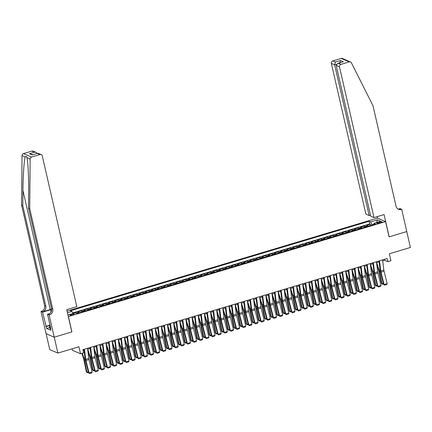 <?xml version="1.0" encoding="UTF-8"?>
<svg xmlns="http://www.w3.org/2000/svg" width="432" height="432" viewBox="0 0 432 432"><rect width="100%" height="100%" fill="white"/><g stroke="black" fill="none" stroke-linecap="round" stroke-linejoin="round"><path stroke-width="0.65" d="M72.787 314.912A2.138 0.47 -12.9 0 0 74.169 314.134A2.138 0.47 -12.9 0 0 71.383 314.312A2.138 0.47 -12.9 0 0 69.995 315.09A2.138 0.47 -12.9 0 0 72.787 314.912M72.079 348.824L72.419 350.303L80.536 353.77L83.608 352.847L82.879 349.666L387.148 258.509L387.877 261.689L390.949 260.771L389.345 253.773L410.4 247.466L406.76 231.568L389.086 236.86L385.592 221.6L68.305 316.575M46.127 333.736L49.766 349.612L57.883 353.079L54.238 337.181L71.912 331.884L68.418 316.624M385.592 221.6L377.471 218.133L67.057 311.126M368.086 226.222A2.673 0.751 -106.7 0 0 367.567 225.693L366.768 225.347L370.456 224.246L370.726 225.428M365.629 226.957A2.673 0.751 -106.7 0 0 365.11 226.427L364.311 226.087L364.581 227.27M364.311 226.087L360.623 227.189L361.422 227.534A2.673 0.751 -106.7 0 1 361.94 228.064M355.79 229.905A2.673 0.751 -106.7 0 0 355.277 229.376L354.472 229.03L358.16 227.929L358.436 229.111M349.645 231.746A2.673 0.751 -106.7 0 0 349.126 231.217L348.327 230.872L352.015 229.77L352.285 230.953M343.499 233.588A2.673 0.751 -106.7 0 0 342.981 233.059L342.182 232.713L345.87 231.611L346.14 232.794M337.354 235.429A2.673 0.751 -106.7 0 0 336.836 234.9L336.031 234.554L339.719 233.453L339.995 234.635M331.204 237.271A2.673 0.751 -106.7 0 0 330.685 236.741L329.886 236.396L333.574 235.294L333.844 236.477M325.058 239.112A2.673 0.751 -106.7 0 0 324.54 238.583L323.741 238.237L327.429 237.136L327.699 238.318M318.913 240.953A2.673 0.751 -106.7 0 0 318.395 240.424L317.596 240.079L321.278 238.977L321.554 240.16M312.763 242.795A2.673 0.751 -106.7 0 0 312.244 242.266L311.445 241.925L315.133 240.818L315.403 242.001M306.617 244.636A2.673 0.751 -106.7 0 0 306.099 244.107L305.3 243.767L308.988 242.66L309.258 243.842M300.472 246.478A2.673 0.751 -106.7 0 0 299.954 245.948L299.155 245.608L302.843 244.501L303.113 245.684M294.322 248.319A2.673 0.751 -106.7 0 0 293.809 247.79L293.004 247.45L296.692 246.343L296.968 247.525M288.176 250.16A2.673 0.751 -106.7 0 0 287.658 249.631L286.859 249.291L290.547 248.184L290.817 249.367M282.031 252.002A2.673 0.751 -106.7 0 0 281.513 251.473L280.714 251.132L284.402 250.025L284.672 251.213M275.886 253.843A2.673 0.751 -106.7 0 0 275.368 253.314L274.563 252.974L278.251 251.867L278.527 253.055M269.735 255.685A2.673 0.751 -106.7 0 0 269.217 255.155L268.418 254.815L272.106 253.708L272.376 254.896M263.59 257.526A2.673 0.751 -106.7 0 0 263.072 256.997L262.273 256.657L265.961 255.55L266.231 256.738M257.445 259.367A2.673 0.751 -106.7 0 0 256.927 258.838L256.127 258.498L259.816 257.391L260.086 258.579M251.294 261.209A2.673 0.751 -106.7 0 0 250.781 260.68L249.977 260.339L253.665 259.232L253.935 260.42M245.149 263.05A2.673 0.751 -106.7 0 0 244.631 262.521L243.832 262.181L247.52 261.074L247.79 262.262M239.004 264.892A2.673 0.751 -106.7 0 0 238.486 264.362L237.686 264.022L241.375 262.915L241.645 264.103M232.859 266.733A2.673 0.751 -106.7 0 0 232.34 266.204L231.536 265.864L235.224 264.757L235.499 265.945M226.708 268.574A2.673 0.751 -106.7 0 0 226.19 268.045L225.391 267.705L229.079 266.598L229.349 267.786M220.563 270.416A2.673 0.751 -106.7 0 0 220.045 269.887L219.245 269.546L222.934 268.439L223.204 269.627M214.418 272.257A2.673 0.751 -106.7 0 0 213.899 271.728L213.095 271.388L216.783 270.281L217.058 271.469M208.267 274.099A2.673 0.751 -106.7 0 0 207.749 273.569L206.95 273.229L210.638 272.122L210.908 273.31M202.122 275.94A2.673 0.751 -106.7 0 0 201.604 275.411L200.804 275.071L204.493 273.964L204.763 275.152M195.977 277.781A2.673 0.751 -106.7 0 0 195.458 277.252L194.659 276.912L198.347 275.805L198.617 276.993M189.826 279.623A2.673 0.751 -106.7 0 0 189.313 279.094L188.509 278.753L192.197 277.646L192.472 278.834M183.681 281.464A2.673 0.751 -106.7 0 0 183.163 280.935L182.363 280.595L186.052 279.488L186.322 280.676M177.536 283.306A2.673 0.751 -106.7 0 0 177.017 282.776L176.218 282.436L179.906 281.329L180.176 282.517M171.391 285.147A2.673 0.751 -106.7 0 0 170.872 284.618L170.068 284.278L173.756 283.171L174.031 284.359M165.24 286.994A2.673 0.751 -106.7 0 0 164.722 286.459L163.922 286.119L167.611 285.012L167.881 286.2M159.095 288.835A2.673 0.751 -106.7 0 0 158.576 288.301L157.777 287.96L161.465 286.859L161.735 288.041M152.95 290.677A2.673 0.751 -106.7 0 0 152.431 290.142L151.632 289.802L155.315 288.7L155.59 289.883M146.799 292.518A2.673 0.751 -106.7 0 0 146.281 291.989L145.481 291.643L149.17 290.542L149.44 291.724M140.654 294.359A2.673 0.751 -106.7 0 0 140.135 293.83L139.336 293.485L143.024 292.383L143.294 293.566M134.509 296.201A2.673 0.751 -106.7 0 0 133.99 295.672L133.191 295.326L136.879 294.224L137.149 295.407M128.358 298.042A2.673 0.751 -106.7 0 0 127.845 297.513L127.04 297.167L130.729 296.066L131.004 297.248M122.213 299.884A2.673 0.751 -106.7 0 0 121.694 299.354L120.895 299.009L124.583 297.907L124.853 299.09M116.068 301.725A2.673 0.751 -106.7 0 0 115.549 301.196L114.75 300.85L118.438 299.749L118.708 300.931M109.922 303.566A2.673 0.751 -106.7 0 0 109.404 303.037L108.599 302.692L112.288 301.59L112.563 302.773M103.772 305.408A2.673 0.751 -106.7 0 0 103.253 304.879L102.454 304.533L106.142 303.431L106.412 304.614M97.627 307.249A2.673 0.751 -106.7 0 0 97.108 306.72L96.309 306.374L99.997 305.273L100.267 306.455M91.481 309.091A2.673 0.751 -106.7 0 0 90.963 308.561L90.164 308.216L93.852 307.114L94.122 308.297M85.331 310.932A2.673 0.751 -106.7 0 0 84.818 310.403L84.013 310.057L87.701 308.956L87.971 310.138M79.186 312.773A2.673 0.751 -106.7 0 0 78.667 312.244L77.868 311.899L81.556 310.797L81.826 311.98M379.42 222.043L378.065 222.448A2.074 0.454 -12.9 0 0 376.726 223.204A2.074 0.454 -12.9 0 0 379.426 223.031L380.781 222.626A2.074 0.454 -12.9 0 0 382.12 221.87A2.074 0.454 -12.9 0 0 379.42 222.043L379.631 222.971M67.851 314.593L68.483 314.863L75.244 312.838L76.783 313.492L375.516 223.997L373.977 223.339L373.82 224.505M67.43 312.757L71.912 311.413L70.373 310.759L369.106 221.26L370.645 221.913L377.406 219.888L380.743 221.314L373.977 223.339M370.456 224.246L369.722 223.933L72.668 312.925M76.691 313.454A2.673 0.751 73.3 0 0 76.21 312.979L75.411 312.638L72.9 313.389M81.556 310.797L82.355 311.137A2.673 0.751 73.3 0 1 82.874 311.666M87.701 308.956L88.506 309.296A2.673 0.751 73.3 0 1 89.019 309.825M93.852 307.114L94.651 307.454A2.673 0.751 73.3 0 1 95.17 307.984M99.997 305.273L100.796 305.613A2.673 0.751 73.3 0 1 101.315 306.142M106.142 303.431L106.942 303.772A2.673 0.751 73.3 0 1 107.46 304.301M112.288 301.59L113.092 301.93A2.673 0.751 73.3 0 1 113.611 302.459M118.438 299.749L119.237 300.089A2.673 0.751 73.3 0 1 119.756 300.618M124.583 297.907L125.383 298.247A2.673 0.751 73.3 0 1 125.901 298.777M130.729 296.066L131.533 296.406A2.673 0.751 73.3 0 1 132.046 296.935M136.879 294.224L137.678 294.565A2.673 0.751 73.3 0 1 138.197 295.094M143.024 292.383L143.824 292.723A2.673 0.751 73.3 0 1 144.342 293.252M149.17 290.542L149.969 290.882A2.673 0.751 73.3 0 1 150.487 291.411M155.315 288.7L156.119 289.04A2.673 0.751 73.3 0 1 156.638 289.57M161.465 286.859L162.265 287.199A2.673 0.751 73.3 0 1 162.783 287.728M167.611 285.012L168.41 285.358A2.673 0.751 73.3 0 1 168.928 285.887M173.756 283.171L174.56 283.516A2.673 0.751 73.3 0 1 175.079 284.045M179.906 281.329L180.706 281.675A2.673 0.751 73.3 0 1 181.224 282.204M186.052 279.488L186.851 279.833A2.673 0.751 73.3 0 1 187.369 280.363M192.197 277.646L193.001 277.992A2.673 0.751 73.3 0 1 193.514 278.521M198.347 275.805L199.147 276.151A2.673 0.751 73.3 0 1 199.665 276.68M204.493 273.964L205.292 274.309A2.673 0.751 73.3 0 1 205.81 274.838M210.638 272.122L211.437 272.468A2.673 0.751 73.3 0 1 211.955 272.997M216.783 270.281L217.588 270.626A2.673 0.751 73.3 0 1 218.106 271.156M222.934 268.439L223.733 268.785A2.673 0.751 73.3 0 1 224.251 269.314M229.079 266.598L229.878 266.944A2.673 0.751 73.3 0 1 230.396 267.473M235.224 264.757L236.029 265.102A2.673 0.751 73.3 0 1 236.547 265.631M241.375 262.915L242.174 263.261A2.673 0.751 73.3 0 1 242.692 263.79M247.52 261.074L248.319 261.414A2.673 0.751 73.3 0 1 248.837 261.949M253.665 259.232L254.47 259.573A2.673 0.751 73.3 0 1 254.983 260.107M259.816 257.391L260.615 257.731A2.673 0.751 73.3 0 1 261.133 258.266M265.961 255.55L266.76 255.89A2.673 0.751 73.3 0 1 267.278 256.419M272.106 253.708L272.905 254.048A2.673 0.751 73.3 0 1 273.424 254.578M278.251 251.867L279.056 252.207A2.673 0.751 73.3 0 1 279.574 252.736M284.402 250.025L285.201 250.366A2.673 0.751 73.3 0 1 285.719 250.895M290.547 248.184L291.346 248.524A2.673 0.751 73.3 0 1 291.865 249.053M296.692 246.343L297.497 246.683A2.673 0.751 73.3 0 1 298.01 247.212M302.843 244.501L303.642 244.841A2.673 0.751 73.3 0 1 304.16 245.371M308.988 242.66L309.787 243A2.673 0.751 73.3 0 1 310.306 243.529M315.133 240.818L315.932 241.159A2.673 0.751 73.3 0 1 316.451 241.688M321.278 238.977L322.083 239.317A2.673 0.751 73.3 0 1 322.601 239.846M327.429 237.136L328.228 237.476A2.673 0.751 73.3 0 1 328.747 238.005M333.574 235.294L334.373 235.634A2.673 0.751 73.3 0 1 334.892 236.164M339.719 233.453L340.524 233.793A2.673 0.751 73.3 0 1 341.042 234.322M345.87 231.611L346.669 231.952A2.673 0.751 73.3 0 1 347.188 232.481M352.015 229.77L352.814 230.11A2.673 0.751 73.3 0 1 353.333 230.639M358.16 227.929L358.965 228.269A2.673 0.751 73.3 0 1 359.478 228.798M373.847 224.311L372.103 224.834L370.645 221.913M80.536 353.77L78.932 346.772L57.883 353.079M382.693 260.852L384.588 260.285L387.877 261.689M83.095 350.611L84.046 350.325M87.647 349.245L90.196 348.484M93.793 347.404L96.341 346.642M99.943 345.562L102.487 344.801M106.088 343.721L108.637 342.959M112.234 341.879L114.782 341.118M118.379 340.038L120.928 339.277M124.529 338.197L127.073 337.435M130.675 336.355L133.223 335.594M136.82 334.514L139.369 333.752M142.97 332.672L145.514 331.911M149.116 330.831L151.664 330.07M155.261 328.99L157.81 328.228M161.406 327.148L163.955 326.387M167.557 325.307L170.1 324.545M173.702 323.465L176.251 322.704M179.847 321.624L182.396 320.863M185.998 319.783L188.541 319.021M192.143 317.941L194.692 317.174M198.288 316.1L200.837 315.333M204.439 314.258L206.982 313.492M210.584 312.417L213.133 311.65M216.729 310.576L219.278 309.809M222.874 308.734L225.423 307.967M229.025 306.893L231.568 306.126M235.17 305.051L237.719 304.285M241.315 303.21L243.864 302.443M247.466 301.369L250.009 300.602M253.611 299.527L256.16 298.76M259.756 297.686L262.305 296.919M265.907 295.839L268.45 295.078M272.052 293.998L274.595 293.236M278.197 292.156L280.746 291.395M284.342 290.315L286.891 289.553M290.493 288.473L293.036 287.712M296.638 286.632L299.187 285.871M302.783 284.791L305.332 284.029M308.934 282.949L311.477 282.188M315.079 281.108L317.628 280.346M321.224 279.266L323.773 278.505M327.37 277.425L329.918 276.664M333.52 275.584L336.064 274.822M339.665 273.742L342.214 272.981M345.811 271.901L348.359 271.139M351.961 270.059L354.505 269.298M358.106 268.218L360.655 267.457M364.252 266.377L366.8 265.615M370.402 264.535L372.946 263.774M376.547 262.694L379.096 261.932M384.372 259.346L384.588 260.285M369.722 223.933L369.106 221.26M75.411 312.638L75.476 312.935M71.912 311.413L72.965 313.519M376.682 222.529L377.406 219.888M382.574 259.88L383.832 270.038A3.343 0.94 -106.7 0 0 384.053 271.22L387.169 283.603L384.091 284.526L384.61 285.185L383.573 284.402L380.462 272.025A5.017 1.409 73.3 0 1 380.122 270.248L378.972 260.96M383.573 284.402L384.091 284.526L380.981 272.144A3.343 0.94 -106.7 0 1 380.754 270.956L379.501 260.804M387.169 283.603L386.759 284.537L384.61 285.185M376.769 264.487L378.567 270.022A3.343 0.94 73.3 0 1 378.891 271.247L381.391 283.37L381.964 283.716L379.463 271.598A5.017 1.409 -106.7 0 0 378.977 269.757L376.672 262.656M383.465 283.981L382.423 284.294L381.391 283.37M382.423 284.294L381.964 283.716L383.297 283.316M50.566 328.925L50.139 328.936L49.556 326.392L50.112 325.566M50.296 326.376L49.556 326.392M373.999 217.593L339.476 66.863L336.199 65.464L370.721 216.194L373.999 217.593L384.08 214.574L389.178 236.833L406.787 231.557L401.69 209.299L400.102 208.618L398.628 209.061M370.478 215.136L369.16 215.53L365.882 214.126L331.36 63.396A2.009 1.874 -66.9 0 1 332.77 60.939L341.156 58.423A2.009 1.874 -66.9 0 1 342.382 58.487L350.498 61.954A2.009 1.874 113.1 0 1 351.4 62.807L373.016 105.748L396.031 206.237A4.682 4.374 113.1 0 0 398.493 209.25A4.682 4.374 113.1 0 0 401.355 209.401L401.69 209.299M332.77 60.939L335.389 62.057L340.492 60.529L343.364 61.754L338.261 63.283L340.886 64.406L349.277 61.889L341.156 58.423M377.584 218.176L377.228 216.626M369.16 215.53L334.638 64.8L331.36 63.396M350.498 61.954A2.009 1.874 113.1 0 0 349.277 61.889M340.886 64.406A2.009 1.874 113.1 0 0 339.476 66.863M397.915 208.948A4.682 4.374 113.1 0 0 400.151 208.888L401.355 209.401M335.389 62.057L334.638 64.8L336.442 64.26M340.492 60.529L339.741 63.272M343.364 61.754L337.705 63.396L336.199 65.464M338.261 63.283L337.705 63.396M51.629 309.177A8.71 1.906 -12.9 0 0 50.215 309.571L42.53 311.872L40.991 311.461L46.089 333.72L54.211 337.187L71.82 331.911L66.722 309.652L76.804 306.634L42.282 155.903A2.009 1.874 113.1 0 0 39.998 154.548L31.606 157.059A2.009 1.874 113.1 0 0 30.148 159.046L29.716 208.602L52.731 309.085A4.682 4.374 -66.9 0 1 49.448 314.825L49.113 314.928L54.211 337.187M29.716 208.602L28.517 208.089L28.647 192.893C28.836 178.394 28.026 161.768 26.941 157.675C26.606 156.249 26.039 156.006 25.245 156.951C24.095 160.088 23.004 175.905 22.934 190.453L22.799 205.648L45.814 306.131A4.682 4.374 -66.9 0 1 42.53 311.872M30.148 159.046L26.919 157.583M22.799 205.648L21.6 205.135L44.615 305.618A4.682 4.374 -66.9 0 1 41.332 311.359M49.448 314.825L48.249 314.312A4.682 4.374 -66.9 0 0 51.532 308.572L28.517 208.089M39.998 154.548L37.379 153.425L32.276 154.958L29.403 153.727L34.506 152.199L31.882 151.081L23.49 153.592L31.606 157.059M25.245 156.951L22.032 155.579L21.6 205.135M49.113 314.928L47.52 314.248L50.782 328.498L50.431 328.347L50.728 328.255M49.81 327.494L46.634 328.444L50.868 330.253L50.431 328.347M46.634 328.444L42.584 312.142L40.991 311.461M51.646 309.447A7.522 1.647 -12.9 0 0 50.603 309.739L42.584 312.142M47.52 314.248L49.648 313.61M22.032 155.579A2.009 1.874 -66.9 0 1 23.49 153.592M31.882 151.081A2.009 1.874 -66.9 0 1 33.107 151.141L36.131 152.437L37.276 153.403M45.846 326.387L50.015 325.139M50.069 325.377L46.197 326.538M37.379 153.425L38.2 153.317L41.224 154.607M32.276 154.958L37.66 153.29M29.403 153.727L32.832 154.732M34.506 152.199L36.131 152.437M376.429 261.722L377.681 271.879A3.343 0.94 -106.7 0 0 377.908 273.062L381.019 285.444L377.946 286.367L378.459 287.026L377.428 286.249L374.317 273.866A5.017 1.409 73.3 0 1 373.977 272.09L372.827 262.802M377.428 286.249L377.946 286.367L374.836 273.985A3.343 0.94 -106.7 0 1 374.609 272.803L373.351 262.645M381.019 285.444L380.614 286.378L378.459 287.026M370.278 263.563L371.536 273.721A3.343 0.94 -106.7 0 0 371.763 274.903L374.873 287.285L371.801 288.209L372.314 288.868L371.277 288.09L368.167 275.708A5.017 1.409 73.3 0 1 367.826 273.931L366.682 264.643M371.277 288.09L371.801 288.209L368.69 275.827A3.343 0.94 -106.7 0 1 368.464 274.644L367.205 264.487M374.873 287.285L374.463 288.22L372.314 288.868M364.133 265.405L365.391 275.562A3.343 0.94 -106.7 0 0 365.618 276.745L368.728 289.127L365.656 290.05L366.169 290.709L365.132 289.931L362.021 277.549A5.017 1.409 73.3 0 1 361.681 275.773L360.531 266.485M365.132 289.931L365.656 290.05L362.54 277.668A3.343 0.94 -106.7 0 1 362.318 276.485L361.06 266.328M368.728 289.127L368.318 290.061L366.169 290.709M357.988 267.246L359.24 277.403A3.343 0.94 -106.7 0 0 359.467 278.586L362.578 290.968L359.505 291.892L360.018 292.55L358.987 291.773L355.876 279.391A5.017 1.409 73.3 0 1 355.536 277.614L354.386 268.326M358.987 291.773L359.505 291.892L356.395 279.509A3.343 0.94 -106.7 0 1 356.168 278.327L354.915 268.169M362.578 290.968L362.173 291.902L360.018 292.55M370.624 266.328L372.422 271.863A3.343 0.94 73.3 0 1 372.746 273.089L375.246 285.212L375.818 285.557L373.318 273.44A5.017 1.409 -106.7 0 0 372.832 271.598L370.521 264.497M377.32 285.822L376.277 286.135L375.246 285.212M376.277 286.135L375.818 285.557L377.152 285.158M364.473 268.169L366.271 273.704A3.343 0.94 73.3 0 1 366.601 274.93L369.101 287.053L369.673 287.399L367.173 275.281A5.017 1.409 -106.7 0 0 366.682 273.44L364.376 266.339M371.174 287.663L370.127 287.977L369.101 287.053M370.127 287.977L369.673 287.399L371.007 286.999M358.328 270.011L360.126 275.546A3.343 0.94 73.3 0 1 360.45 276.772L362.95 288.895L363.528 289.24L361.028 277.123A5.017 1.409 -106.7 0 0 360.536 275.281L358.231 268.18M365.024 289.505L363.982 289.818L362.95 288.895M363.982 289.818L363.528 289.24L364.862 288.841M352.183 271.852L353.981 277.387A3.343 0.94 73.3 0 1 354.305 278.613L356.805 290.736L357.377 291.082L354.877 278.964A5.017 1.409 -106.7 0 0 354.391 277.123L352.085 270.022M358.879 291.346L357.836 291.659L356.805 290.736M357.836 291.659L357.377 291.082L358.711 290.682M351.837 269.087L353.095 279.245A3.343 0.94 -106.7 0 0 353.322 280.427L356.432 292.81L353.36 293.733L353.873 294.392L352.841 293.614L349.726 281.232A5.017 1.409 73.3 0 1 349.391 279.455L348.241 270.167M352.841 293.614L353.36 293.733L350.249 281.351A3.343 0.94 -106.7 0 1 350.023 280.168L348.764 270.011M356.432 292.81L356.027 293.744L353.873 294.392M346.032 273.694L347.83 279.229A3.343 0.94 73.3 0 1 348.16 280.46L350.66 292.577L351.232 292.923L348.732 280.805A5.017 1.409 -106.7 0 0 348.241 278.964L345.935 271.863M352.733 293.188L351.691 293.501L350.66 292.577M351.691 293.501L351.232 292.923L352.566 292.523M345.692 270.929L346.95 281.086A3.343 0.94 -106.7 0 0 347.177 282.269L350.287 294.651L347.215 295.574L347.728 296.233L346.691 295.456L343.58 283.073A5.017 1.409 73.3 0 1 343.24 281.297L342.095 272.009M346.691 295.456L347.215 295.574L344.099 283.192A3.343 0.94 -106.7 0 1 343.877 282.01L342.619 271.852M350.287 294.651L349.877 295.585L347.728 296.233M339.887 275.535L341.685 281.07A3.343 0.94 73.3 0 1 342.009 282.301L344.509 294.419L345.087 294.77L342.587 282.647A5.017 1.409 -106.7 0 0 342.095 280.805L339.79 273.704M346.583 295.029L345.541 295.342L344.509 294.419M345.541 295.342L345.087 294.77L346.421 294.37M339.547 272.77L340.799 282.928A3.343 0.94 -106.7 0 0 341.026 284.11L344.142 296.492L341.064 297.416L341.582 298.075L340.546 297.297L337.435 284.915A5.017 1.409 73.3 0 1 337.095 283.138L335.945 273.85M340.546 297.297L341.064 297.416L337.954 285.034A3.343 0.94 -106.7 0 1 337.727 283.851L336.474 273.694M344.142 296.492L343.732 297.427L341.582 298.075M333.742 277.376L335.54 282.911A3.343 0.94 73.3 0 1 335.864 284.143L338.364 296.26L338.936 296.611L336.436 284.488A5.017 1.409 -106.7 0 0 335.95 282.647L333.644 275.546M340.438 296.87L339.395 297.184L338.364 296.26M339.395 297.184L338.936 296.611L340.27 296.212M333.401 274.612L334.654 284.769A3.343 0.94 -106.7 0 0 334.881 285.952L337.991 298.334L334.919 299.257L335.432 299.916L334.4 299.138L331.285 286.756A5.017 1.409 73.3 0 1 330.95 284.98L329.8 275.692M334.4 299.138L334.919 299.257L331.808 286.875A3.343 0.94 -106.7 0 1 331.582 285.692L330.323 275.535M337.991 298.334L337.586 299.268L335.432 299.916M327.596 279.218L329.389 284.753A3.343 0.94 73.3 0 1 329.719 285.984L332.219 298.102L332.791 298.453L330.291 286.33A5.017 1.409 -106.7 0 0 329.8 284.488L327.494 277.387M334.292 298.712L333.25 299.025L332.219 298.102M333.25 299.025L332.791 298.453L334.125 298.053M327.251 276.453L328.509 286.61A3.343 0.94 -106.7 0 0 328.736 287.793L331.846 300.175L328.774 301.099L329.287 301.757L328.25 300.98L325.139 288.598A5.017 1.409 73.3 0 1 324.799 286.821L323.654 277.533M328.25 300.98L328.774 301.099L325.663 288.716A3.343 0.94 -106.7 0 1 325.436 287.534L324.178 277.376M331.846 300.175L331.436 301.115L329.287 301.757M321.446 281.065L323.244 286.6A3.343 0.94 73.3 0 1 323.573 287.825L326.074 299.943L326.646 300.294L324.146 288.171A5.017 1.409 -106.7 0 0 323.654 286.33L321.349 279.229M328.147 300.553L327.1 300.866L326.074 299.943M327.1 300.866L326.646 300.294L327.98 299.894M321.106 278.294L322.364 288.452A3.343 0.94 -106.7 0 0 322.585 289.634L325.701 302.017L322.623 302.94L323.141 303.599L322.105 302.821L318.994 290.439A5.017 1.409 73.3 0 1 318.654 288.662L317.504 279.374M322.105 302.821L322.623 302.94L319.513 290.558A3.343 0.94 -106.7 0 1 319.286 289.375L318.033 279.218M325.701 302.017L325.291 302.956L323.141 303.599M315.301 282.906L317.099 288.441A3.343 0.94 73.3 0 1 317.423 289.667L319.923 301.784L320.495 302.135L317.995 290.012A5.017 1.409 -106.7 0 0 317.509 288.171L315.203 281.07M321.997 302.395L320.954 302.708L319.923 301.784M320.954 302.708L320.495 302.135L321.835 301.736M314.96 280.141L316.213 290.293A3.343 0.94 -106.7 0 0 316.44 291.476L319.55 303.858L316.478 304.781L316.991 305.44L315.959 304.663L312.849 292.28A5.017 1.409 73.3 0 1 312.509 290.504L311.359 281.216M315.959 304.663L316.478 304.781L313.367 292.399A3.343 0.94 -106.7 0 1 313.141 291.217L311.882 281.059M319.55 303.858L319.145 304.798L316.991 305.44M309.155 284.747L310.954 290.282A3.343 0.94 73.3 0 1 311.278 291.508L313.778 303.626L314.35 303.977L311.85 291.854A5.017 1.409 -106.7 0 0 311.364 290.012L309.053 282.911M315.851 304.236L314.809 304.549L313.778 303.626M314.809 304.549L314.35 303.977L315.684 303.577M308.81 281.983L310.068 292.135A3.343 0.94 -106.7 0 0 310.295 293.317L313.405 305.699L310.333 306.623L310.846 307.282L309.809 306.504L306.698 294.122A5.017 1.409 73.3 0 1 306.364 292.345L305.213 283.057M309.809 306.504L310.333 306.623L307.222 294.241A3.343 0.94 -106.7 0 1 306.995 293.058L305.737 282.901M313.405 305.699L313 306.639L310.846 307.282M303.005 286.589L304.803 292.124A3.343 0.94 73.3 0 1 305.132 293.35L307.633 305.467L308.205 305.818L305.705 293.695A5.017 1.409 -106.7 0 0 305.213 291.859L302.908 284.753M309.706 306.077L308.664 306.391L307.633 305.467M308.664 306.391L308.205 305.818L309.539 305.419M302.665 283.824L303.923 293.976A3.343 0.94 -106.7 0 0 304.15 295.159L307.26 307.541L304.187 308.464L304.7 309.123L303.664 308.345L300.553 295.963A5.017 1.409 73.3 0 1 300.213 294.187L299.063 284.899M303.664 308.345L304.187 308.464L301.072 296.082A3.343 0.94 -106.7 0 1 300.85 294.899L299.592 284.742M307.26 307.541L306.85 308.48L304.7 309.123M296.86 288.43L298.658 293.965A3.343 0.94 73.3 0 1 298.982 295.191L301.482 307.309L302.06 307.66L299.56 295.537A5.017 1.409 -106.7 0 0 299.068 293.701L296.762 286.6M303.556 307.919L302.513 308.232L301.482 307.309M302.513 308.232L302.06 307.66L303.394 307.26M296.519 285.665L297.772 295.817A3.343 0.94 -106.7 0 0 297.999 297.005L301.109 309.382L298.037 310.306L298.555 310.964L297.518 310.187L294.408 297.805A5.017 1.409 73.3 0 1 294.068 296.028L292.918 286.74M297.518 310.187L298.037 310.306L294.926 297.923A3.343 0.94 -106.7 0 1 294.7 296.741L293.447 286.583M301.109 309.382L300.704 310.322L298.555 310.964M290.714 290.272L292.513 295.807A3.343 0.94 73.3 0 1 292.837 297.032L295.337 309.15L295.909 309.501L293.409 297.378A5.017 1.409 -106.7 0 0 292.923 295.542L290.617 288.441M297.41 309.76L296.368 310.073L295.337 309.15M296.368 310.073L295.909 309.501L297.243 309.101M290.369 287.507L291.627 297.659A3.343 0.94 -106.7 0 0 291.854 298.847L294.964 311.224L291.892 312.147L292.405 312.806L291.373 312.028L288.257 299.646A5.017 1.409 73.3 0 1 287.923 297.869L286.772 288.581M291.373 312.028L291.892 312.147L288.781 299.765A3.343 0.94 -106.7 0 1 288.554 298.582L287.296 288.425M294.964 311.224L294.559 312.163L292.405 312.806M284.569 292.113L286.362 297.648A3.343 0.94 73.3 0 1 286.691 298.874L289.192 310.991L289.764 311.342L287.264 299.219A5.017 1.409 -106.7 0 0 286.772 297.383L284.467 290.282M291.265 311.602L290.223 311.915L289.192 310.991M290.223 311.915L289.764 311.342L291.098 310.943M284.224 289.348L285.482 299.5A3.343 0.94 -106.7 0 0 285.709 300.688L288.819 313.065L285.746 313.988L286.259 314.647L285.223 313.87L282.112 301.487A5.017 1.409 73.3 0 1 281.772 299.711L280.627 290.423M285.223 313.87L285.746 313.988L282.636 301.606A3.343 0.94 -106.7 0 1 282.409 300.424L281.151 290.266M288.819 313.065L288.409 314.005L286.259 314.647M278.419 293.954L280.217 299.489A3.343 0.94 73.3 0 1 280.546 300.715L283.041 312.833L283.619 313.184L281.119 301.061A5.017 1.409 -106.7 0 0 280.627 299.225L278.321 292.124M285.115 313.443L284.072 313.756L283.041 312.833M284.072 313.756L283.619 313.184L284.953 312.784M278.078 291.19L279.337 301.342A3.343 0.94 -106.7 0 0 279.558 302.53L282.674 314.906L279.596 315.83L280.114 316.489L279.077 315.711L275.967 303.329A5.017 1.409 73.3 0 1 275.627 301.552L274.477 292.264M279.077 315.711L279.596 315.83L276.485 303.448A3.343 0.94 -106.7 0 1 276.259 302.265L275.006 292.108M282.674 314.906L282.263 315.846L280.114 316.489M272.273 295.796L274.072 301.331A3.343 0.94 73.3 0 1 274.396 302.557L276.896 314.674L277.468 315.025L274.968 302.902A5.017 1.409 -106.7 0 0 274.482 301.066L272.176 293.965M278.969 315.284L277.927 315.598L276.896 314.674M277.927 315.598L277.468 315.025L278.802 314.626M271.933 293.031L273.186 303.183A3.343 0.94 -106.7 0 0 273.413 304.371L276.523 316.748L273.451 317.671L273.964 318.33L272.932 317.552L269.816 305.17A5.017 1.409 73.3 0 1 269.482 303.394L268.331 294.106M272.932 317.552L273.451 317.671L270.34 305.289A3.343 0.94 -106.7 0 1 270.113 304.106L268.855 293.949M276.523 316.748L276.118 317.687L273.964 318.33M266.128 297.637L267.926 303.172A3.343 0.94 73.3 0 1 268.25 304.398L270.751 316.516L271.323 316.867L268.823 304.744A5.017 1.409 -106.7 0 0 268.337 302.908L266.026 295.807M272.824 317.126L271.782 317.439L270.751 316.516M271.782 317.439L271.323 316.867L272.657 316.467M265.783 294.872L267.041 305.024A3.343 0.94 -106.7 0 0 267.268 306.212L270.378 318.589L267.305 319.513L267.818 320.171L266.782 319.394L263.671 307.012A5.017 1.409 73.3 0 1 263.331 305.235L262.186 295.947M266.782 319.394L267.305 319.513L264.195 307.13A3.343 0.94 -106.7 0 1 263.968 305.948L262.71 295.79M270.378 318.589L269.968 319.529L267.818 320.171M259.978 299.479L261.776 305.014A3.343 0.94 73.3 0 1 262.105 306.239L264.605 318.357L265.178 318.708L262.678 306.585A5.017 1.409 -106.7 0 0 262.186 304.749L259.88 297.648M266.679 318.967L265.631 319.28L264.605 318.357M265.631 319.28L265.178 318.708L266.512 318.308M259.637 296.714L260.896 306.866A3.343 0.94 -106.7 0 0 261.117 308.054L264.233 320.431L261.16 321.354L261.673 322.013L260.636 321.235L257.526 308.853A5.017 1.409 73.3 0 1 257.186 307.076L256.036 297.788M260.636 321.235L261.16 321.354L258.044 308.972A3.343 0.94 -106.7 0 1 257.818 307.789L256.565 297.632M264.233 320.431L263.822 321.37L261.673 322.013M253.832 301.32L255.631 306.855A3.343 0.94 73.3 0 1 255.955 308.081L258.455 320.198L259.027 320.549L256.527 308.426A5.017 1.409 -106.7 0 0 256.041 306.59L253.735 299.489M260.528 320.809L259.486 321.122L258.455 320.198M259.486 321.122L259.027 320.549L260.366 320.15M253.492 298.555L254.745 308.707A3.343 0.94 -106.7 0 0 254.972 309.895L258.082 322.277L255.01 323.195L255.523 323.854L254.491 323.077L251.381 310.694A5.017 1.409 73.3 0 1 251.041 308.918L249.89 299.63M254.491 323.077L255.01 323.195L251.899 310.813A3.343 0.94 -106.7 0 1 251.672 309.631L250.42 299.473M258.082 322.277L257.677 323.212L255.523 323.854M247.687 303.161L249.485 308.696A3.343 0.94 73.3 0 1 249.809 309.922L252.31 322.04L252.882 322.391L250.382 310.268A5.017 1.409 -106.7 0 0 249.896 308.432L247.59 301.331M254.383 322.65L253.341 322.963L252.31 322.04M253.341 322.963L252.882 322.391L254.216 321.991M247.342 300.397L248.6 310.554A3.343 0.94 -106.7 0 0 248.827 311.737L251.937 324.119L248.864 325.037L249.377 325.696L248.341 324.918L245.23 312.536A5.017 1.409 73.3 0 1 244.895 310.759L243.745 301.477M248.341 324.918L248.864 325.037L245.754 312.655A3.343 0.94 -106.7 0 1 245.527 311.472L244.269 301.315M251.937 324.119L251.532 325.053L249.377 325.696M241.537 305.003L243.335 310.538A3.343 0.94 73.3 0 1 243.664 311.764L246.164 323.881L246.737 324.232L244.237 312.109A5.017 1.409 -106.7 0 0 243.745 310.273L241.439 303.172M248.238 324.491L247.196 324.805L246.164 323.881M247.196 324.805L246.737 324.232L248.071 323.833M241.196 302.238L242.455 312.395A3.343 0.94 -106.7 0 0 242.681 313.578L245.792 325.96L242.719 326.878L243.232 327.537L242.195 326.759L239.085 314.377A5.017 1.409 73.3 0 1 238.745 312.601L237.595 303.318M242.195 326.759L242.719 326.878L239.603 314.496A3.343 0.94 -106.7 0 1 239.382 313.313L238.124 303.156M245.792 325.96L245.381 326.894L243.232 327.537M235.391 306.844L237.19 312.379A3.343 0.94 73.3 0 1 237.514 313.605L240.014 325.723L240.592 326.074L238.091 313.951A5.017 1.409 -106.7 0 0 237.6 312.115L235.294 305.014M242.087 326.333L241.045 326.646L240.014 325.723M241.045 326.646L240.592 326.074L241.925 325.674M235.051 304.079L236.304 314.237A3.343 0.94 -106.7 0 0 236.531 315.419L239.641 327.802L236.569 328.72L237.087 329.378L236.05 328.601L232.94 316.219A5.017 1.409 73.3 0 1 232.6 314.442L231.449 305.159M236.05 328.601L236.569 328.72L233.458 316.337A3.343 0.94 -106.7 0 1 233.231 315.155L231.979 304.997M239.641 327.802L239.236 328.736L237.087 329.378M229.246 308.686L231.044 314.221A3.343 0.94 73.3 0 1 231.368 315.446L233.869 327.564L234.441 327.915L231.941 315.797A5.017 1.409 -106.7 0 0 231.455 313.956L229.149 306.855M235.942 328.174L234.9 328.487L233.869 327.564M234.9 328.487L234.441 327.915L235.775 327.515M228.901 305.921L230.159 316.078A3.343 0.94 -106.7 0 0 230.386 317.261L233.496 329.643L230.423 330.561L230.936 331.22L229.905 330.442L226.789 318.06A5.017 1.409 73.3 0 1 226.454 316.283L225.304 307.001M229.905 330.442L230.423 330.561L227.313 318.179A3.343 0.94 -106.7 0 1 227.086 316.996L225.828 306.839M233.496 329.643L233.091 330.577L230.936 331.22M223.101 310.527L224.894 316.062A3.343 0.94 73.3 0 1 225.223 317.288L227.723 329.405L228.296 329.756L225.796 317.639A5.017 1.409 -106.7 0 0 225.304 315.797L222.998 308.696M229.797 330.016L228.755 330.329L227.723 329.405M228.755 330.329L228.296 329.756L229.63 329.357M222.755 307.762L224.014 317.92A3.343 0.94 -106.7 0 0 224.24 319.102L227.351 331.484L224.278 332.402L224.791 333.061L223.754 332.284L220.644 319.901A5.017 1.409 73.3 0 1 220.304 318.13L219.159 308.842M223.754 332.284L224.278 332.402L221.168 320.02A3.343 0.94 -106.7 0 1 220.941 318.838L219.683 308.68M227.351 331.484L226.94 332.419L224.791 333.061M216.95 312.368L218.749 317.903A3.343 0.94 73.3 0 1 219.078 319.129L221.578 331.252L222.151 331.598L219.65 319.48A5.017 1.409 -106.7 0 0 219.159 317.639L216.853 310.538M223.652 331.857L222.604 332.17L221.578 331.252M222.604 332.17L222.151 331.598L223.484 331.198M216.61 309.604L217.868 319.761A3.343 0.94 -106.7 0 0 218.09 320.944L221.206 333.326L218.128 334.244L218.646 334.903L217.609 334.125L214.499 321.743A5.017 1.409 73.3 0 1 214.159 319.972L213.008 310.684M217.609 334.125L218.128 334.244L215.017 321.862A3.343 0.94 -106.7 0 1 214.79 320.679L213.538 310.522M221.206 333.326L220.795 334.26L218.646 334.903M210.805 314.21L212.603 319.745A3.343 0.94 73.3 0 1 212.927 320.971L215.428 333.094L216 333.439L213.5 321.322A5.017 1.409 -106.7 0 0 213.014 319.48L210.708 312.379M217.501 333.698L216.459 334.012L215.428 333.094M216.459 334.012L216 333.439L217.334 333.04M210.465 311.445L211.718 321.602A3.343 0.94 -106.7 0 0 211.945 322.785L215.055 335.167L211.982 336.085L212.495 336.744L211.464 335.966L208.354 323.584A5.017 1.409 73.3 0 1 208.013 321.813L206.863 312.525M211.464 335.966L211.982 336.085L208.872 323.703A3.343 0.94 -106.7 0 1 208.645 322.52L207.387 312.363M215.055 335.167L214.65 336.101L212.495 336.744M204.66 316.051L206.458 321.586A3.343 0.94 73.3 0 1 206.782 322.812L209.282 334.935L209.855 335.281L207.355 323.163A5.017 1.409 -106.7 0 0 206.869 321.322L204.557 314.221M211.356 335.54L210.314 335.853L209.282 334.935M210.314 335.853L209.855 335.281L211.189 334.881M204.314 313.286L205.573 323.444A3.343 0.94 -106.7 0 0 205.799 324.626L208.91 337.009L205.837 337.927L206.35 338.585L205.313 337.808L202.203 325.426A5.017 1.409 73.3 0 1 201.863 323.654L200.718 314.366M205.313 337.808L205.837 337.927L202.727 325.544A3.343 0.94 -106.7 0 1 202.5 324.362L201.242 314.204M208.91 337.009L208.499 337.943L206.35 338.585M198.509 317.893L200.308 323.428A3.343 0.94 73.3 0 1 200.637 324.653L203.137 336.776L203.71 337.122L201.209 325.004A5.017 1.409 -106.7 0 0 200.718 323.163L198.412 316.062M205.211 337.381L204.169 337.694L203.137 336.776M204.169 337.694L203.71 337.122L205.043 336.722M198.169 315.128L199.427 325.285A3.343 0.94 -106.7 0 0 199.654 326.468L202.765 338.85L199.692 339.768L200.205 340.427L199.168 339.649L196.058 327.267A5.017 1.409 73.3 0 1 195.718 325.496L194.567 316.208M199.168 339.649L199.692 339.768L196.576 327.386A3.343 0.94 -106.7 0 1 196.355 326.203L195.097 316.051M202.765 338.85L202.354 339.784L200.205 340.427M192.364 319.734L194.162 325.269A3.343 0.94 73.3 0 1 194.486 326.495L196.987 338.618L197.564 338.963L195.064 326.846A5.017 1.409 -106.7 0 0 194.573 325.004L192.267 317.903M199.06 339.223L198.018 339.536L196.987 338.618M198.018 339.536L197.564 338.963L198.898 338.564M192.024 316.969L193.277 327.127A3.343 0.94 -106.7 0 0 193.504 328.309L196.614 340.691L193.541 341.609L194.054 342.268L193.023 341.491L189.913 329.108A5.017 1.409 73.3 0 1 189.572 327.337L188.422 318.049M193.023 341.491L193.541 341.609L190.431 329.227A3.343 0.94 -106.7 0 1 190.204 328.045L188.951 317.893M196.614 340.691L196.209 341.626L194.054 342.268M186.219 321.575L188.017 327.11A3.343 0.94 73.3 0 1 188.341 328.336L190.841 340.459L191.414 340.805L188.914 328.687A5.017 1.409 -106.7 0 0 188.428 326.846L186.122 319.745M192.915 341.064L191.873 341.377L190.841 340.459M191.873 341.377L191.414 340.805L192.748 340.405M185.873 318.811L187.132 328.968A3.343 0.94 -106.7 0 0 187.358 330.151L190.469 342.533L187.396 343.451L187.909 344.11L186.878 343.332L183.762 330.95A5.017 1.409 73.3 0 1 183.427 329.179L182.277 319.891M186.878 343.332L187.396 343.451L184.286 331.069A3.343 0.94 -106.7 0 1 184.059 329.886L182.801 319.734M190.469 342.533L190.064 343.467L187.909 344.11M180.068 323.417L181.867 328.952A3.343 0.94 73.3 0 1 182.196 330.178L184.696 342.301L185.269 342.646L182.768 330.529A5.017 1.409 -106.7 0 0 182.277 328.687L179.971 321.586M186.77 342.905L185.728 343.219L184.696 342.301M185.728 343.219L185.269 342.646L186.602 342.247M179.728 320.652L180.986 330.809A3.343 0.94 -106.7 0 0 181.213 331.992L184.324 344.374L181.251 345.292L181.764 345.951L180.727 345.173L177.617 332.791A5.017 1.409 73.3 0 1 177.277 331.02L176.132 321.732M180.727 345.173L181.251 345.292L178.135 332.915A3.343 0.94 -106.7 0 1 177.914 331.727L176.656 321.575M184.324 344.374L183.913 345.308L181.764 345.951M173.923 325.258L175.721 330.793A3.343 0.94 73.3 0 1 176.045 332.019L178.546 344.142L179.123 344.488L176.623 332.37A5.017 1.409 -106.7 0 0 176.132 330.529L173.826 323.428M180.619 344.752L179.577 345.06L178.546 344.142M179.577 345.06L179.123 344.488L180.457 344.088M173.583 322.493L174.836 332.651A3.343 0.94 -106.7 0 0 175.063 333.833L178.178 346.216L175.1 347.134L175.619 347.798L174.582 347.015L171.472 334.638A5.017 1.409 73.3 0 1 171.131 332.861L169.981 323.573M174.582 347.015L175.1 347.134L171.99 334.757A3.343 0.94 -106.7 0 1 171.763 333.569L170.51 323.417M178.178 346.216L177.768 347.15L175.619 347.798M167.778 327.1L169.576 332.635A3.343 0.94 73.3 0 1 169.9 333.86L172.4 345.983L172.973 346.329L170.473 334.211A5.017 1.409 -106.7 0 0 169.987 332.37L167.681 325.269M174.474 346.594L173.432 346.901L172.4 345.983M173.432 346.901L172.973 346.329L174.307 345.929M167.438 324.335L168.691 334.492A3.343 0.94 -106.7 0 0 168.917 335.675L172.028 348.057L168.955 348.975L169.468 349.639L168.437 348.856L165.321 336.479A5.017 1.409 73.3 0 1 164.986 334.703L163.836 325.415M168.437 348.856L168.955 348.975L165.845 336.598A3.343 0.94 -106.7 0 1 165.618 335.41L164.36 325.258M172.028 348.057L171.623 348.991L169.468 349.639M161.633 328.941L163.431 334.476A3.343 0.94 73.3 0 1 163.755 335.702L166.255 347.825L166.828 348.17L164.327 336.053A5.017 1.409 -106.7 0 0 163.836 334.211L161.53 327.11M168.329 348.435L167.287 348.743L166.255 347.825M167.287 348.743L166.828 348.17L168.161 347.771M161.287 326.176L162.545 336.334A3.343 0.94 -106.7 0 0 162.772 337.516L165.883 349.898L162.81 350.816L163.323 351.481L162.286 350.698L159.176 338.321A5.017 1.409 73.3 0 1 158.836 336.544L157.691 327.256M162.286 350.698L162.81 350.816L159.7 338.44A3.343 0.94 -106.7 0 1 159.473 337.252L158.215 327.1M165.883 349.898L165.472 350.833L163.323 351.481M155.482 330.782L157.28 336.317A3.343 0.94 73.3 0 1 157.61 337.543L160.11 349.666L160.682 350.012L158.182 337.894A5.017 1.409 -106.7 0 0 157.691 336.053L155.385 328.952M162.184 350.276L161.136 350.584L160.11 349.666M161.136 350.584L160.682 350.012L162.016 349.612M155.142 328.018L156.4 338.175A3.343 0.94 -106.7 0 0 156.622 339.358L159.737 351.74L156.659 352.658L157.178 353.322L156.141 352.539L153.031 340.162A5.017 1.409 73.3 0 1 152.69 338.386L151.54 329.098M156.141 352.539L156.659 352.658L153.549 340.281A3.343 0.94 -106.7 0 1 153.322 339.093L152.069 328.941M159.737 351.74L159.327 352.674L157.178 353.322M149.337 332.624L151.135 338.159A3.343 0.94 73.3 0 1 151.459 339.385L153.959 351.508L154.532 351.853L152.032 339.736A5.017 1.409 -106.7 0 0 151.546 337.894L149.24 330.793M156.033 352.118L154.991 352.426L153.959 351.508M154.991 352.426L154.532 351.853L155.871 351.454M148.997 329.859L150.25 340.016A3.343 0.94 -106.7 0 0 150.476 341.199L153.587 353.581L150.514 354.499L151.027 355.163L149.996 354.38L146.885 342.004A5.017 1.409 73.3 0 1 146.545 340.227L145.395 330.939M149.996 354.38L150.514 354.499L147.404 342.122A3.343 0.94 -106.7 0 1 147.177 340.934L145.924 330.782M153.587 353.581L153.182 354.515L151.027 355.163M143.192 334.465L144.99 340A3.343 0.94 73.3 0 1 145.314 341.226L147.814 353.349L148.387 353.695L145.886 341.577A5.017 1.409 -106.7 0 0 145.4 339.736L143.089 332.635M149.888 353.959L148.846 354.267L147.814 353.349M148.846 354.267L148.387 353.695L149.72 353.295M142.846 331.7L144.104 341.858A3.343 0.94 -106.7 0 0 144.331 343.04L147.442 355.423L144.369 356.341L144.882 357.005L143.845 356.222L140.735 343.845A5.017 1.409 73.3 0 1 140.4 342.068L139.25 332.78M143.845 356.222L144.369 356.341L141.259 343.964A3.343 0.94 -106.7 0 1 141.032 342.776L139.774 332.624M147.442 355.423L147.037 356.357L144.882 357.005M137.041 336.307L138.839 341.842A3.343 0.94 73.3 0 1 139.169 343.067L141.669 355.19L142.241 355.536L139.741 343.418A5.017 1.409 -106.7 0 0 139.25 341.577L136.944 334.476M143.743 355.801L142.7 356.114L141.669 355.19M142.7 356.114L142.241 355.536L143.575 355.136M136.701 333.542L137.959 343.699A3.343 0.94 -106.7 0 0 138.186 344.882L141.296 357.264L138.224 358.187L138.737 358.846L137.7 358.063L134.59 345.686A5.017 1.409 73.3 0 1 134.249 343.91L133.099 334.622M137.7 358.063L138.224 358.187L135.108 345.805A3.343 0.94 -106.7 0 1 134.887 344.617L133.628 334.465M141.296 357.264L140.886 358.198L138.737 358.846M130.896 338.148L132.694 343.683A3.343 0.94 73.3 0 1 133.018 344.909L135.518 357.032L136.096 357.377L133.596 345.26A5.017 1.409 -106.7 0 0 133.105 343.418L130.799 336.317M137.592 357.642L136.55 357.955L135.518 357.032M136.55 357.955L136.096 357.377L137.43 356.978M130.556 335.383L131.809 345.541A3.343 0.94 -106.7 0 0 132.035 346.723L135.146 359.105L132.073 360.029L132.592 360.688L131.555 359.91L128.444 347.528A5.017 1.409 73.3 0 1 128.104 345.751L126.954 336.463M131.555 359.91L132.073 360.029L128.963 347.647A3.343 0.94 -106.7 0 1 128.736 346.464L127.483 336.307M135.146 359.105L134.741 360.04L132.592 360.688M124.751 339.989L126.549 345.524A3.343 0.94 73.3 0 1 126.873 346.75L129.373 358.873L129.946 359.219L127.445 347.101A5.017 1.409 -106.7 0 0 126.959 345.26L124.654 338.159M131.447 359.483L130.405 359.797L129.373 358.873M130.405 359.797L129.946 359.219L131.279 358.819M124.405 337.225L125.663 347.382A3.343 0.94 -106.7 0 0 125.89 348.565L129.001 360.947L125.928 361.87L126.441 362.529L125.41 361.751L122.294 349.369A5.017 1.409 73.3 0 1 121.959 347.593L120.809 338.305M125.41 361.751L125.928 361.87L122.818 349.488A3.343 0.94 -106.7 0 1 122.591 348.305L121.333 338.148M129.001 360.947L128.596 361.881L126.441 362.529M118.606 341.831L120.398 347.366A3.343 0.94 73.3 0 1 120.728 348.592L123.228 360.715L123.8 361.06L121.3 348.943A5.017 1.409 -106.7 0 0 120.809 347.101L118.503 340M125.302 361.325L124.259 361.638L123.228 360.715M124.259 361.638L123.8 361.06L125.134 360.661M118.26 339.066L119.518 349.223A3.343 0.94 -106.7 0 0 119.745 350.406L122.855 362.788L119.783 363.712L120.296 364.37L119.259 363.593L116.149 351.211A5.017 1.409 73.3 0 1 115.808 349.434L114.664 340.146M119.259 363.593L119.783 363.712L116.672 351.329A3.343 0.94 -106.7 0 1 116.446 350.147L115.187 339.989M122.855 362.788L122.445 363.722L120.296 364.37M112.455 343.672L114.253 349.207A3.343 0.94 73.3 0 1 114.583 350.433L117.077 362.556L117.655 362.902L115.155 350.784A5.017 1.409 -106.7 0 0 114.664 348.943L112.358 341.842M119.151 363.166L118.109 363.479L117.077 362.556M118.109 363.479L117.655 362.902L118.989 362.502M112.115 340.907L113.373 351.065A3.343 0.94 -106.7 0 0 113.594 352.247L116.71 364.63L113.632 365.553L114.151 366.212L113.114 365.434L110.003 353.052A5.017 1.409 73.3 0 1 109.663 351.275L108.513 341.987M113.114 365.434L113.632 365.553L110.522 353.171A3.343 0.94 -106.7 0 1 110.295 351.988L109.042 341.831M116.71 364.63L116.3 365.564L114.151 366.212M106.31 345.514L108.108 351.049A3.343 0.94 73.3 0 1 108.432 352.274L110.932 364.397L111.505 364.743L109.004 352.625A5.017 1.409 -106.7 0 0 108.518 350.784L106.213 343.683M113.006 365.008L111.964 365.321L110.932 364.397M111.964 365.321L111.505 364.743L112.838 364.343M105.97 342.749L107.222 352.906A3.343 0.94 -106.7 0 0 107.449 354.089L110.56 366.471L107.487 367.394L108 368.053L106.969 367.276L103.853 354.893A5.017 1.409 73.3 0 1 103.518 353.117L102.368 343.829M106.969 367.276L107.487 367.394L104.377 355.012A3.343 0.94 -106.7 0 1 104.15 353.83L102.892 343.672M110.56 366.471L110.155 367.405L108 368.053M100.165 347.355L101.963 352.89A3.343 0.94 73.3 0 1 102.287 354.121L104.787 366.239L105.359 366.59L102.859 354.467A5.017 1.409 -106.7 0 0 102.373 352.625L100.062 345.524M106.861 366.849L105.818 367.162L104.787 366.239M105.818 367.162L105.359 366.59L106.693 366.185M99.819 344.59L101.077 354.748A3.343 0.94 -106.7 0 0 101.304 355.93L104.414 368.312L101.342 369.236L101.855 369.895L100.818 369.117L97.708 356.735A5.017 1.409 73.3 0 1 97.367 354.958L96.223 345.67M100.818 369.117L101.342 369.236L98.231 356.854A3.343 0.94 -106.7 0 1 98.005 355.671L96.746 345.514M104.414 368.312L104.004 369.247L101.855 369.895M94.014 349.196L95.812 354.731A3.343 0.94 73.3 0 1 96.142 355.963L98.642 368.08L99.214 368.431L96.714 356.308A5.017 1.409 -106.7 0 0 96.223 354.467L93.917 347.366M100.715 368.69L99.668 369.004L98.642 368.08M99.668 369.004L99.214 368.431L100.548 368.032M93.674 346.432L94.932 356.589A3.343 0.94 -106.7 0 0 95.153 357.772L98.269 370.154L95.197 371.077L95.71 371.736L94.673 370.958L91.562 358.576A5.017 1.409 73.3 0 1 91.222 356.8L90.072 347.512M94.673 370.958L95.197 371.077L92.081 358.695A3.343 0.94 -106.7 0 1 91.854 357.512L90.601 347.355M98.269 370.154L97.859 371.088L95.71 371.736M87.869 351.038L89.667 356.573A3.343 0.94 73.3 0 1 89.991 357.804L92.491 369.922L93.064 370.273L90.563 358.15A5.017 1.409 -106.7 0 0 90.077 356.308L87.772 349.207M94.565 370.532L93.523 370.845L92.491 369.922M93.523 370.845L93.064 370.273L94.403 369.873M87.529 348.273L88.781 358.43A3.343 0.94 -106.7 0 0 89.008 359.613L92.119 371.995L89.046 372.919L89.559 373.577L88.528 372.8L85.417 360.418A5.017 1.409 73.3 0 1 85.077 358.641L83.927 349.353M88.528 372.8L89.046 372.919L85.936 360.536A3.343 0.94 -106.7 0 1 85.709 359.354L84.456 349.196M92.119 371.995L91.714 372.935L89.559 373.577M81.88 353.365L83.522 358.414A3.343 0.94 73.3 0 1 83.846 359.645L86.346 371.763L86.918 372.114L84.418 359.991A5.017 1.409 -106.7 0 0 83.932 358.15L82.334 353.23M88.42 372.373L87.377 372.686L86.346 371.763M87.377 372.686L86.918 372.114L88.252 371.714M365.11 226.427L367.567 225.693M76.21 312.979L78.667 312.244M82.355 311.137L84.818 310.403M88.506 309.296L90.963 308.561M94.651 307.454L97.108 306.72M100.796 305.613L103.253 304.879M106.942 303.772L109.404 303.037M113.092 301.93L115.549 301.196M119.237 300.089L121.694 299.354M125.383 298.247L127.845 297.513M131.533 296.406L133.99 295.672M137.678 294.565L140.135 293.83M143.824 292.723L146.281 291.989M149.969 290.882L152.431 290.142M156.119 289.04L158.576 288.301M162.265 287.199L164.722 286.459M168.41 285.358L170.872 284.618M174.56 283.516L177.017 282.776M180.706 281.675L183.163 280.935M186.851 279.833L189.313 279.094M193.001 277.992L195.458 277.252M199.147 276.151L201.604 275.411M205.292 274.309L207.749 273.569M211.437 272.468L213.899 271.728M217.588 270.626L220.045 269.887M223.733 268.785L226.19 268.045M229.878 266.944L232.34 266.204M236.029 265.102L238.486 264.362M242.174 263.261L244.631 262.521M248.319 261.414L250.781 260.68M254.47 259.573L256.927 258.838M260.615 257.731L263.072 256.997M266.76 255.89L269.217 255.155M272.905 254.048L275.368 253.314M279.056 252.207L281.513 251.473M285.201 250.366L287.658 249.631M291.346 248.524L293.809 247.79M297.497 246.683L299.954 245.948M303.642 244.841L306.099 244.107M309.787 243L312.244 242.266M315.932 241.159L318.395 240.424M322.083 239.317L324.54 238.583M328.228 237.476L330.685 236.741M334.373 235.634L336.836 234.9M340.524 233.793L342.981 233.059M346.669 231.952L349.126 231.217M352.814 230.11L355.277 229.376M358.965 228.269L361.422 227.534M378.259 223.295L378.065 222.448M383.832 270.038L380.754 270.956M384.053 271.22L380.981 272.144M379.463 271.598L380.306 271.345M378.977 269.757L380.025 269.444M22.934 190.453L50.215 309.571M45.814 306.131L44.615 305.618M51.532 308.572L52.731 309.085M51.1 311.899L50.603 309.739M377.681 271.879L374.609 272.803M377.908 273.062L374.836 273.985M371.536 273.721L368.464 274.644M371.763 274.903L368.69 275.827M365.391 275.562L362.318 276.485M365.618 276.745L362.54 277.668M359.24 277.403L356.168 278.327M359.467 278.586L356.395 279.509M373.318 273.44L374.161 273.186M372.832 271.598L373.874 271.285M367.173 275.281L368.01 275.027M366.682 273.44L367.729 273.127M361.028 277.123L361.865 276.869M360.536 275.281L361.584 274.968M354.877 278.964L355.72 278.71M354.391 277.123L355.433 276.809M353.095 279.245L350.023 280.168M353.322 280.427L350.249 281.351M348.732 280.805L349.574 280.552M348.241 278.964L349.288 278.651M346.95 281.086L343.877 282.01M347.177 282.269L344.099 283.192M342.587 282.647L343.424 282.393M342.095 280.805L343.143 280.492M340.799 282.928L337.727 283.851M341.026 284.11L337.954 285.034M336.436 284.488L337.279 284.234M335.95 282.647L336.998 282.334M334.654 284.769L331.582 285.692M334.881 285.952L331.808 286.875M330.291 286.33L331.133 286.076M329.8 284.488L330.847 284.175M328.509 286.61L325.436 287.534M328.736 287.793L325.663 288.716M324.146 288.171L324.983 287.917M323.654 286.33L324.702 286.016M322.364 288.452L319.286 289.375M322.585 289.634L319.513 290.558M317.995 290.012L318.838 289.764M317.509 288.171L318.557 287.858M316.213 290.293L313.141 291.217M316.44 291.476L313.367 292.399M311.85 291.854L312.692 291.605M311.364 290.012L312.406 289.699M310.068 292.135L306.995 293.058M310.295 293.317L307.222 294.241M305.705 293.695L306.547 293.447M305.213 291.859L306.261 291.541M303.923 293.976L300.85 294.899M304.15 295.159L301.072 296.082M299.56 295.537L300.397 295.288M299.068 293.701L300.116 293.382M297.772 295.817L294.7 296.741M297.999 297.005L294.926 297.923M293.409 297.378L294.251 297.13M292.923 295.542L293.971 295.229M291.627 297.659L288.554 298.582M291.854 298.847L288.781 299.765M287.264 299.219L288.106 298.971M286.772 297.383L287.82 297.07M285.482 299.5L282.409 300.424M285.709 300.688L282.636 301.606M281.119 301.061L281.956 300.812M280.627 299.225L281.675 298.912M279.337 301.342L276.259 302.265M279.558 302.53L276.485 303.448M274.968 302.902L275.81 302.654M274.482 301.066L275.53 300.753M273.186 303.183L270.113 304.106M273.413 304.371L270.34 305.289M268.823 304.744L269.665 304.495M268.337 302.908L269.379 302.594M267.041 305.024L263.968 305.948M267.268 306.212L264.195 307.13M262.678 306.585L263.515 306.337M262.186 304.749L263.234 304.436M260.896 306.866L257.818 307.789M261.117 308.054L258.044 308.972M256.527 308.426L257.369 308.178M256.041 306.59L257.089 306.277M254.745 308.707L251.672 309.631M254.972 309.895L251.899 310.813M250.382 310.268L251.224 310.019M249.896 308.432L250.938 308.119M248.6 310.554L245.527 311.472M248.827 311.737L245.754 312.655M244.237 312.109L245.079 311.861M243.745 310.273L244.793 309.96M242.455 312.395L239.382 313.313M242.681 313.578L239.603 314.496M238.091 313.951L238.928 313.702M237.6 312.115L238.648 311.801M236.304 314.237L233.231 315.155M236.531 315.419L233.458 316.337M231.941 315.797L232.783 315.544M231.455 313.956L232.502 313.643M230.159 316.078L227.086 316.996M230.386 317.261L227.313 318.179M225.796 317.639L226.638 317.385M225.304 315.797L226.352 315.484M224.014 317.92L220.941 318.838M224.24 319.102L221.168 320.02M219.65 319.48L220.487 319.226M219.159 317.639L220.207 317.326M217.868 319.761L214.79 320.679M218.09 320.944L215.017 321.862M213.5 321.322L214.342 321.068M213.014 319.48L214.061 319.167M211.718 321.602L208.645 322.52M211.945 322.785L208.872 323.703M207.355 323.163L208.197 322.909M206.869 321.322L207.911 321.008M205.573 323.444L202.5 324.362M205.799 324.626L202.727 325.544M201.209 325.004L202.046 324.751M200.718 323.163L201.766 322.85M199.427 325.285L196.355 326.203M199.654 326.468L196.576 327.386M195.064 326.846L195.901 326.592M194.573 325.004L195.62 324.691M193.277 327.127L190.204 328.045M193.504 328.309L190.431 329.227M188.914 328.687L189.756 328.433M188.428 326.846L189.47 326.533M187.132 328.968L184.059 329.886M187.358 330.151L184.286 331.069M182.768 330.529L183.611 330.275M182.277 328.687L183.325 328.374M180.986 330.809L177.914 331.727M181.213 331.992L178.135 332.915M176.623 332.37L177.46 332.116M176.132 330.529L177.179 330.215M174.836 332.651L171.763 333.569M175.063 333.833L171.99 334.757M170.473 334.211L171.315 333.958M169.987 332.37L171.034 332.057M168.691 334.492L165.618 335.41M168.917 335.675L165.845 336.598M164.327 336.053L165.17 335.799M163.836 334.211L164.884 333.898M162.545 336.334L159.473 337.252M162.772 337.516L159.7 338.44M158.182 337.894L159.019 337.64M157.691 336.053L158.738 335.74M156.4 338.175L153.322 339.093M156.622 339.358L153.549 340.281M152.032 339.736L152.874 339.482M151.546 337.894L152.593 337.581M150.25 340.016L147.177 340.934M150.476 341.199L147.404 342.122M145.886 341.577L146.729 341.323M145.4 339.736L146.443 339.422M144.104 341.858L141.032 342.776M144.331 343.04L141.259 343.964M139.741 343.418L140.584 343.165M139.25 341.577L140.297 341.264M137.959 343.699L134.887 344.617M138.186 344.882L135.108 345.805M133.596 345.26L134.433 345.006M133.105 343.418L134.152 343.105M131.809 345.541L128.736 346.464M132.035 346.723L128.963 347.647M127.445 347.101L128.288 346.847M126.959 345.26L128.007 344.947M125.663 347.382L122.591 348.305M125.89 348.565L122.818 349.488M121.3 348.943L122.143 348.689M120.809 347.101L121.856 346.788M119.518 349.223L116.446 350.147M119.745 350.406L116.672 351.329M115.155 350.784L115.992 350.53M114.664 348.943L115.711 348.629M113.373 351.065L110.295 351.988M113.594 352.247L110.522 353.171M109.004 352.625L109.847 352.372M108.518 350.784L109.566 350.471M107.222 352.906L104.15 353.83M107.449 354.089L104.377 355.012M102.859 354.467L103.702 354.213M102.373 352.625L103.415 352.312M101.077 354.748L98.005 355.671M101.304 355.93L98.231 356.854M96.714 356.308L97.551 356.054M96.223 354.467L97.27 354.154M94.932 356.589L91.854 357.512M95.153 357.772L92.081 358.695M90.563 358.15L91.406 357.896M90.077 356.308L91.125 355.995M88.781 358.43L85.709 359.354M89.008 359.613L85.936 360.536M84.418 359.991L85.261 359.737M83.932 358.15L84.974 357.836"/></g></svg>

